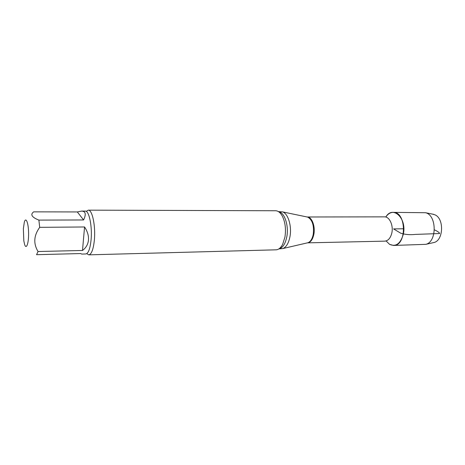 <?xml version="1.0" encoding="UTF-8"?>
<svg xmlns="http://www.w3.org/2000/svg" width="465" height="465" viewBox="0 0 465 465"><rect width="100%" height="100%" fill="white"/><g stroke="black" fill="none" stroke-linecap="round" stroke-linejoin="round"><path stroke-width="0.7" d="M83.595 219.957L77.318 211.941L33.678 211.854C30.068 214.528 31.8 217.277 38.88 220.108L83.595 219.957C86.298 214.208 85.647 211.255 81.637 211.093L85.293 211.104C89.117 210.535 92.419 226.595 91.053 240.05C90.1 248.839 88.35 253.477 85.798 253.966L81.706 254.076L80.678 253.553L36.549 254.692L38.049 251.524L82.503 250.466L84.56 226.972L39.694 227.339C33.782 235.534 33.236 243.602 38.049 251.524M81.637 211.093L77.318 211.941M82.503 250.466C86.031 247.833 88.019 244.375 88.455 240.097C88.798 235.784 87.496 231.407 84.56 226.972M23.36 228.745L24.32 222.165C25.895 216.399 28.505 222.886 28.592 233.209C28.749 243.526 26.29 250.071 24.581 244.346L23.814 240.794L23.36 228.745M389.6 244.363L386.084 240.94L389.6 244.363C395.831 247.043 400.365 243.794 403.213 234.604C407.328 218.643 392.826 204.774 385.805 217.045C387.839 213.999 390.286 212.435 393.152 212.366C406.573 211.436 406.98 246.049 393.541 245.444L389.6 244.363M278.413 211.604L282.505 211.877C288.068 213.406 291.991 226.182 289.951 236.691C288.66 243.137 286.324 247.089 282.941 248.537L278.855 248.915M86.24 211.389L88.257 210.151L275.588 210.755C278.14 210.825 280.389 212.615 282.331 216.132C285.26 222.131 286.126 229.111 284.94 237.074L282.662 244.294C280.802 247.851 278.599 249.693 276.047 249.821L88.78 254.849L86.74 253.657M88.257 210.151C92.297 209.558 95.784 226.304 94.337 240.347C93.331 249.502 91.477 254.338 88.78 254.849M38.88 220.108L39.694 227.339M432.613 214.132L435.013 214.853C444.29 218.672 443.505 240.37 434.037 242.503L432.956 242.742M393.152 212.366L425.492 212.72C436.833 214.993 437.152 241.783 425.864 244.328L393.541 245.444M434.403 229.832C437.768 231.407 439.506 232.64 439.605 233.535L415.501 234.401C410.13 234.999 405.184 234.593 400.661 233.174L393.57 228.902L403.818 228.78M385.037 216.893L384.485 216.864C389.536 216.556 393.652 225.589 391.78 233.174C390.478 238.161 388.141 240.818 384.776 241.149L385.322 241.103M384.485 216.864L307.237 216.986C311.806 216.742 315.514 226.339 313.84 234.372C312.672 239.638 310.579 242.463 307.545 242.846L384.776 241.149M306.859 216.934L307.766 217.126C312.387 219.806 314.206 225.566 313.23 234.406C312.288 238.888 310.568 241.649 308.068 242.695L307.417 242.852M307.109 216.986L282.505 211.877M282.941 248.537L307.167 242.91M278.489 211.651C284.4 212.069 288.992 225.548 286.812 236.743C285.353 243.887 282.726 247.926 278.93 248.862M282.662 244.294C281.139 247.124 279.971 248.595 279.145 248.717M278.709 211.79C279.535 211.889 280.744 213.336 282.331 216.132M433.706 214.348L425.492 212.72M434.037 242.503L425.864 244.328"/></g></svg>
